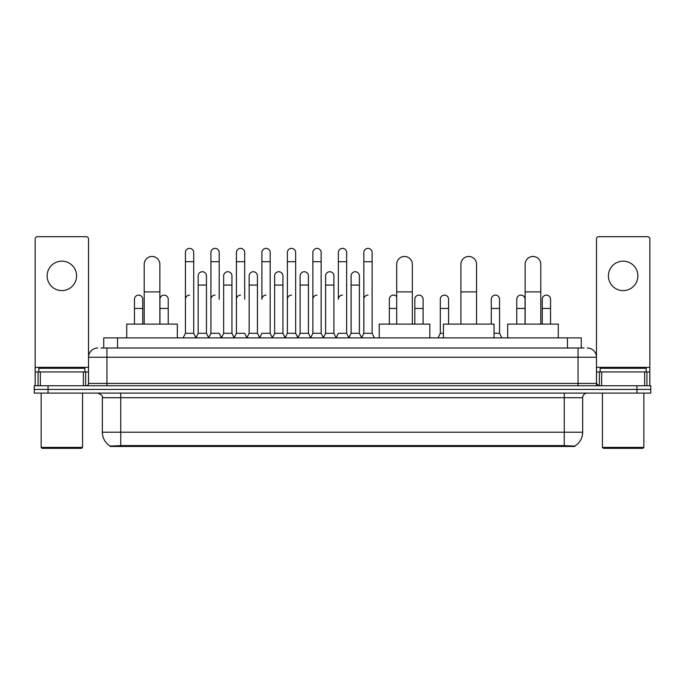 <?xml version="1.0" encoding="UTF-8"?>
<svg xmlns="http://www.w3.org/2000/svg" width="685" height="685" viewBox="0 0 685 685"><rect width="100%" height="100%" fill="white"/><g stroke="black" fill="none" stroke-linecap="round" stroke-linejoin="round"><path stroke-width="1.03" d="M100.96 348.023L106.946 348.023L100.96 348.023L103.726 348.023L103.726 337.902L581.274 337.902L581.274 348.023M574.835 446.474L110.165 446.474L110.165 446.021M102.339 432.218L120.74 432.218L120.74 397.711L102.339 397.711L102.339 432.218A16.106 16.106 0 0 0 110.216 446.055L122.581 445.584L562.419 445.584L574.784 446.055A16.106 16.106 0 0 0 582.661 432.218L582.661 397.711A4.598 4.598 0 0 1 587.259 393.104M650.75 393.104L650.75 389.431L34.25 389.431L34.25 393.104L48.053 393.104L48.053 389.431L34.25 389.431L34.25 385.749L48.053 385.749L48.053 389.431L650.75 389.431L650.75 393.104L48.053 393.104M97.741 348.023A9.205 9.205 0 0 0 88.536 357.219L88.536 383.446A2.303 2.303 0 0 1 86.241 385.749M587.259 348.023A9.205 9.205 0 0 1 596.464 357.219L106.946 357.219L106.946 348.023L584.04 348.023M644.654 385.749L644.654 371.946L649.834 371.946L649.834 385.749L649.834 238.979A2.303 2.303 0 0 0 647.53 236.685L598.758 236.685A2.303 2.303 0 0 0 596.464 238.979L596.464 383.446L598.758 385.749M650.75 385.749L650.75 389.431L650.75 385.749L48.053 385.749M61.855 261.156A14.719 14.719 0 0 0 47.128 275.884A14.719 14.719 0 0 0 61.855 290.603A14.719 14.719 0 0 0 76.574 275.884A14.719 14.719 0 0 0 61.855 261.156M83.364 385.749L83.364 371.946L40.346 371.946L40.346 385.749M106.946 385.749L106.946 357.219L88.536 357.219L88.536 238.979A2.303 2.303 0 0 0 86.241 236.685L37.469 236.685A2.303 2.303 0 0 0 35.166 238.979L35.166 371.946L40.346 371.946M83.364 371.946L88.536 371.946M35.166 385.749L35.166 371.946M81.635 448.315L42.068 448.315L41.151 447.399L82.56 447.399L81.635 448.315M41.151 393.104L41.151 447.399M82.56 393.104L82.56 447.399M84.854 371.946L84.854 368.265L38.848 368.265L38.848 371.946M144.21 324.099L144.21 264.29A7.818 7.818 0 0 1 152.027 256.464A7.818 7.818 0 0 1 159.853 264.29A7.818 7.818 0 0 0 152.027 256.464M159.853 324.099L159.853 264.29M177.329 337.902L177.329 324.099L126.725 324.099L126.725 337.902M396.701 324.099L396.701 264.29A7.818 7.818 0 0 1 404.518 256.464A7.818 7.818 0 0 1 412.336 264.29A7.818 7.818 0 0 0 404.518 256.464M412.336 324.099L412.336 264.29M429.82 337.902L429.82 324.099L379.216 324.099L379.216 337.902M460.919 324.099L460.919 264.29A7.818 7.818 0 0 1 468.746 256.464A7.818 7.818 0 0 1 476.563 264.29A7.818 7.818 0 0 0 468.746 256.464M476.563 324.099L476.563 264.29M494.048 337.902L494.048 324.099L443.443 324.099L443.443 337.902M525.147 324.099L525.147 264.29A7.818 7.818 0 0 1 532.973 256.464A7.818 7.818 0 0 1 540.79 264.29A7.818 7.818 0 0 0 532.973 256.464M540.79 324.099L540.79 264.29M558.275 337.902L558.275 324.099L507.671 324.099L507.671 337.902M183.126 337.902L185.429 333.295L193.709 333.295L196.013 337.902M193.709 333.295L193.709 252.508A4.144 4.144 0 0 0 189.574 248.372A4.144 4.144 0 0 1 189.831 248.381M185.429 333.295L185.429 261.713L193.709 261.713M185.429 261.713L185.429 252.508A4.144 4.144 0 0 1 189.574 248.372M208.617 337.902L210.92 333.295L219.2 333.295L221.503 337.902M219.2 299.251L219.2 252.508A4.144 4.144 0 0 0 215.056 248.372A4.144 4.144 0 0 1 215.321 248.381M210.92 333.295L210.92 261.713L219.2 261.713M210.92 261.713L210.92 252.508A4.144 4.144 0 0 1 215.056 248.372M234.107 337.902L236.411 333.295L244.691 333.295L246.985 337.902M244.691 299.251L244.691 252.508A4.144 4.144 0 0 0 240.546 248.372A4.144 4.144 0 0 1 240.803 248.381M236.411 333.295L236.411 261.713L244.691 261.713M236.411 261.713L236.411 252.508A4.144 4.144 0 0 1 240.546 248.372M259.598 337.902L261.893 333.295L270.173 333.295L272.476 337.902M270.173 333.295L270.173 252.508A4.144 4.144 0 0 0 266.037 248.372A4.144 4.144 0 0 1 266.294 248.381M266.037 295.115A4.144 4.144 0 0 0 261.893 299.251L261.893 261.713L270.173 261.713M261.893 261.713L261.893 252.508A4.144 4.144 0 0 1 266.037 248.372M285.08 337.902L287.383 333.295L295.663 333.295L297.966 337.902M295.663 333.295L295.663 252.508A4.144 4.144 0 0 0 291.527 248.372A4.144 4.144 0 0 1 291.784 248.381M287.383 333.295L287.383 261.713L295.663 261.713M287.383 261.713L287.383 252.508A4.144 4.144 0 0 1 291.527 248.372M310.57 337.902L312.874 333.295L321.154 333.295L323.457 337.902M321.154 333.295L321.154 252.508A4.144 4.144 0 0 0 317.009 248.372A4.144 4.144 0 0 1 317.275 248.381M312.874 333.295L312.874 261.713L321.154 261.713M312.874 261.713L312.874 252.508A4.144 4.144 0 0 1 317.009 248.372M336.061 337.902L338.356 333.295L346.644 333.295L348.939 337.902M346.644 333.295L346.644 252.508A4.144 4.144 0 0 0 342.5 248.372A4.144 4.144 0 0 1 342.757 248.381M342.5 295.115A4.144 4.144 0 0 0 338.356 299.251L338.356 261.713L346.644 261.713M338.356 261.713L338.356 252.508A4.144 4.144 0 0 1 342.5 248.372M361.543 337.902L363.846 333.295L372.126 333.295L374.43 337.902L372.126 333.295L372.126 252.508A4.144 4.144 0 0 0 367.991 248.372A4.144 4.144 0 0 1 368.247 248.381M348.87 337.765L351.105 333.295L359.385 333.295L361.62 337.765L363.846 333.295L363.846 261.713L372.126 261.713M363.846 261.713L363.846 252.508A4.144 4.144 0 0 1 367.991 248.372M195.944 337.765L198.17 333.295L206.459 333.295L208.685 337.765M206.459 333.295L206.459 275.884A4.144 4.144 0 0 0 202.572 271.748A4.144 4.144 0 0 1 206.459 275.884M198.17 333.295L198.17 285.08L206.459 285.08M198.17 285.08L198.17 275.884A4.144 4.144 0 0 1 202.572 271.748M221.435 337.765L223.661 333.295L231.941 333.295L234.176 337.765M231.941 333.295L231.941 275.884A4.144 4.144 0 0 0 228.062 271.748A4.144 4.144 0 0 1 231.941 275.884M223.661 333.295L223.661 285.08L231.941 285.08M223.661 285.08L223.661 275.884A4.144 4.144 0 0 1 228.062 271.748M246.917 337.765L249.152 333.295L257.432 333.295L259.666 337.765M257.432 333.295L257.432 275.884A4.144 4.144 0 0 0 253.553 271.748A4.144 4.144 0 0 1 257.432 275.884M249.152 333.295L249.152 285.08L257.432 285.08M249.152 285.08L249.152 275.884A4.144 4.144 0 0 1 253.553 271.748M272.407 337.765L274.642 333.295L282.922 333.295L285.148 337.765M282.922 333.295L282.922 275.884A4.144 4.144 0 0 0 279.043 271.748A4.144 4.144 0 0 1 282.922 275.884M274.642 333.295L274.642 285.08L282.922 285.08M274.642 285.08L274.642 275.884A4.144 4.144 0 0 1 279.043 271.748M297.898 337.765L300.124 333.295L308.413 333.295L310.639 337.765M308.413 333.295L308.413 275.884A4.144 4.144 0 0 0 304.525 271.748A4.144 4.144 0 0 1 308.413 275.884M300.124 333.295L300.124 285.08L308.413 285.08M300.124 285.08L300.124 275.884A4.144 4.144 0 0 1 304.525 271.748M323.38 337.765L325.615 333.295L333.895 333.295L336.13 337.765M333.895 333.295L333.895 275.884A4.144 4.144 0 0 0 330.016 271.748A4.144 4.144 0 0 1 333.895 275.884M325.615 333.295L325.615 285.08L333.895 285.08M325.615 285.08L325.615 275.884A4.144 4.144 0 0 1 330.016 271.748M359.385 333.295L359.385 275.884A4.144 4.144 0 0 0 355.506 271.748A4.144 4.144 0 0 1 359.385 275.884M351.105 333.295L351.105 285.08L359.385 285.08M351.105 285.08L351.105 275.884A4.144 4.144 0 0 1 355.506 271.748M142.737 324.099L142.737 299.251A4.144 4.144 0 0 0 138.858 295.124A4.144 4.144 0 0 1 142.737 299.251M134.457 324.099L134.457 308.455L142.737 308.455M134.457 308.455L134.457 299.251A4.144 4.144 0 0 1 138.858 295.124M623.144 261.156A14.719 14.719 0 0 0 608.426 275.884A14.719 14.719 0 0 0 623.144 290.603A14.719 14.719 0 0 0 637.872 275.884A14.719 14.719 0 0 0 623.144 261.156M644.654 371.946L601.635 371.946L601.635 385.749M596.464 371.946L601.635 371.946M596.464 385.749L596.464 383.446L578.054 383.446L578.054 348.023M642.932 448.315L603.365 448.315L602.44 447.399L643.849 447.399L642.932 448.315M602.44 393.104L602.44 447.399M643.849 393.104L643.849 447.399M646.152 371.946L646.152 368.265L600.146 368.265L600.146 371.946M168.227 324.099L168.227 299.251A4.144 4.144 0 0 0 164.34 295.124A4.144 4.144 0 0 1 168.227 299.251M159.939 324.099L159.939 308.455L168.227 308.455M159.939 308.455L159.939 299.251A4.144 4.144 0 0 1 164.34 295.124M185.429 299.251A4.144 4.144 0 0 1 189.574 295.115M210.92 299.251A4.144 4.144 0 0 1 215.056 295.115M236.411 299.251A4.144 4.144 0 0 1 240.546 295.115M287.383 299.251A4.144 4.144 0 0 1 291.527 295.115M312.874 299.251A4.144 4.144 0 0 1 317.009 295.115M363.846 299.251A4.144 4.144 0 0 1 367.991 295.115M389.337 324.099L389.337 308.455L396.701 308.455M389.337 308.455L389.337 299.251A4.144 4.144 0 0 1 396.701 296.648A4.144 4.144 0 0 0 393.738 295.124M423.107 324.099L423.107 299.251A4.144 4.144 0 0 0 419.229 295.124A4.144 4.144 0 0 1 423.107 299.251M414.827 324.099L414.827 308.455L423.107 308.455M414.827 308.455L414.827 299.251A4.144 4.144 0 0 1 419.229 295.124M438.015 337.902L440.309 333.295L443.443 333.295M448.589 324.099L448.589 299.251A4.144 4.144 0 0 0 444.711 295.124A4.144 4.144 0 0 1 448.589 299.251M440.309 333.295L440.309 308.455L448.589 308.455M440.309 308.455L440.309 299.251A4.144 4.144 0 0 1 444.711 295.124M494.048 333.295L499.571 333.295L501.874 337.902M499.571 333.295L499.571 299.251A4.144 4.144 0 0 0 495.692 295.124A4.144 4.144 0 0 1 499.571 299.251M491.291 324.099L491.291 308.455L499.571 308.455M491.291 308.455L491.291 299.251A4.144 4.144 0 0 1 495.692 295.124M525.061 324.099L525.061 299.251A4.144 4.144 0 0 0 521.174 295.124A4.144 4.144 0 0 1 525.061 299.251M516.773 324.099L516.773 308.455L525.061 308.455M516.773 308.455L516.773 299.251A4.144 4.144 0 0 1 521.174 295.124M550.543 324.099L550.543 299.251A4.144 4.144 0 0 0 546.664 295.124A4.144 4.144 0 0 1 550.543 299.251M542.263 324.099L542.263 308.455L550.543 308.455M542.263 308.455L542.263 299.251A4.144 4.144 0 0 1 546.664 295.124M562.419 446.474L562.419 445.584M122.581 446.474L122.581 445.584M117.529 348.023L117.529 337.902M567.471 348.023L567.471 337.902M564.26 393.104L564.26 397.711L120.74 397.711L120.74 393.104M582.661 397.711L564.26 397.711L564.26 432.218L582.661 432.218M564.26 445.678L564.26 432.218L120.74 432.218L120.74 445.678M636.947 393.104L636.947 385.749M88.536 383.446L578.054 383.446L578.054 385.749M88.536 367.34L35.166 367.34M88.502 383.848L88.502 371.946M85.625 371.946L85.625 385.749M35.209 371.946L35.209 385.749M38.077 385.749L38.077 371.946M144.21 291.896L159.853 291.896M396.701 291.896L412.336 291.896M460.919 291.896L476.563 291.896M525.147 291.896L540.79 291.896M649.834 367.34L596.464 367.34M649.791 385.749L649.791 371.946M646.923 371.946L646.923 385.749M596.498 371.946L596.498 383.848M599.375 385.749L599.375 371.946M102.339 397.711C102.99 396.076 101.448 394.543 97.741 393.104"/></g></svg>
